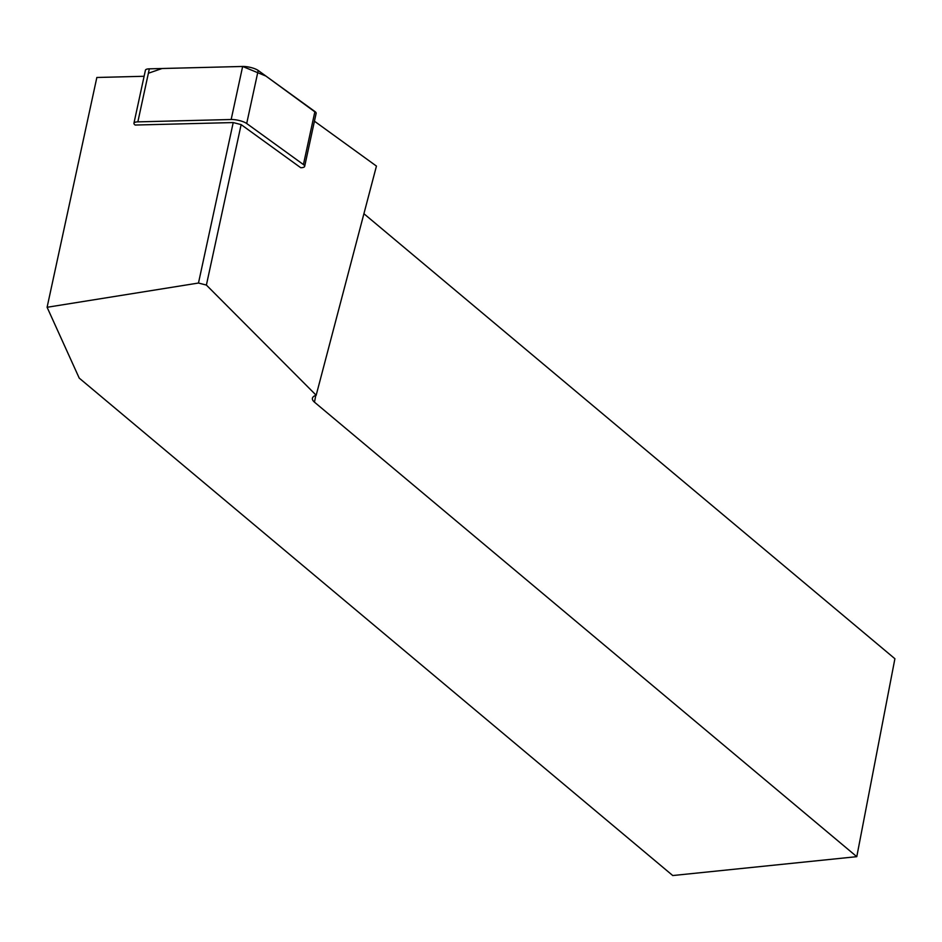 <?xml version="1.0" encoding="UTF-8"?>
<svg xmlns="http://www.w3.org/2000/svg" width="942" height="942" viewBox="0 0 942 942"><rect width="100%" height="100%" fill="white"/><g stroke="black" fill="none" stroke-linecap="round" stroke-linejoin="round"><path stroke-width="1.41" d="M233.216 122.566L241.14 124.615L300.757 167.735A10.574 2.873 -167.8 0 0 304.655 166.381A10.574 2.873 -167.8 0 0 303.43 164.567L246.698 123.508A10.574 2.873 -167.8 0 0 231.167 119.504L137.85 121.871A10.574 2.873 -167.8 0 0 133.941 123.214A10.574 2.873 -167.8 0 0 135.177 125.039L233.216 122.566L198.479 283.036L47.1 307.28L96.849 77.48L144.102 76.278M133.941 123.214L145.433 70.179A10.574 2.873 12.2 0 1 149.331 68.837L242.647 66.458A10.574 2.873 12.2 0 1 258.19 70.473L314.911 111.533A10.574 2.873 12.2 0 1 316.135 113.346L316.159 113.252M314.44 121.2L376.447 166.086L316.159 395.287A14.212 5.817 10.9 0 0 312.414 398.266A14.212 5.817 10.9 0 0 314.475 402.163L856.784 856.667L672.753 875.542L79.222 378.107L47.1 307.28M316.206 395.275L206.392 285.073L198.479 283.036M241.14 124.615L206.392 285.073M856.784 856.667L894.9 658.729L363.93 213.728M148.377 73.24L162.083 68.507L242.624 66.458L265.938 76.078L316.041 112.722M231.167 119.504L242.647 66.458M149.331 68.837L137.85 121.871M303.43 164.567L314.911 111.533M258.19 70.473L246.698 123.508M315.782 395.404L314.475 402.163M304.655 166.381L316.135 113.346"/></g></svg>
